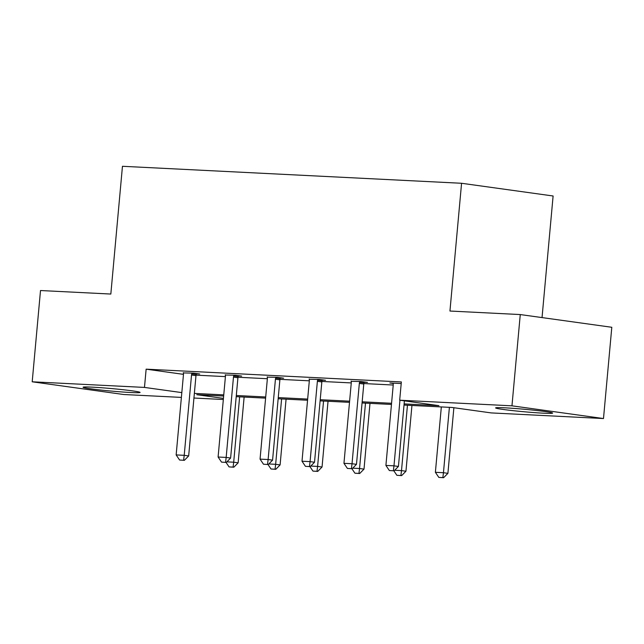 <?xml version="1.0" encoding="UTF-8"?>
<svg xmlns="http://www.w3.org/2000/svg" width="644" height="644" viewBox="0 0 644 644"><rect width="100%" height="100%" fill="white"/><g stroke="black" fill="none" stroke-linecap="round" stroke-linejoin="round"><path stroke-width="0.97" d="M92.285 387.157A28.618 1.256 5.2 0 1 123.085 389.725A28.618 1.256 5.2 0 1 140.086 392.429A28.618 1.256 5.2 0 1 130.877 392.518A28.618 1.256 5.2 0 1 100.078 389.95A28.618 1.256 5.2 0 1 83.084 387.245A28.618 1.256 5.2 0 1 92.285 387.157M504.816 407.821A28.618 1.256 5.2 0 1 535.615 410.389A28.618 1.256 5.2 0 1 552.616 413.094A28.618 1.256 5.2 0 1 543.407 413.182A28.618 1.256 5.2 0 1 512.608 410.606A28.618 1.256 5.2 0 1 495.614 407.902A28.618 1.256 5.2 0 1 504.816 407.821M542.039 317.589L553.107 195.993L461.571 183.274L122.457 166.289L110.832 294.05L40.508 290.533L32.2 381.795L144.473 387.414L181.817 392.607M461.571 183.274L449.947 311.036L520.263 314.562L611.8 327.281L603.492 418.544L491.219 412.917L452.008 407.467L404.013 405.068M223.331 399.505L193.941 398.032M181.383 397.404L123.737 394.514L32.2 381.795M520.263 314.562L511.964 405.825L603.492 418.544M238.393 375.927L241.653 376.096L235.471 375.235L225.303 375.017M322.29 380.129L325.558 380.298L319.376 379.437L309.201 379.219M393.106 383.422L389.837 382.963L401.204 383.534M196.042 375.146L225.416 376.619M237.998 377.247L267.365 378.72M279.947 379.348L309.321 380.821M321.903 381.449L351.27 382.922M363.852 383.55L393.226 385.023M404.118 403.909L438.894 405.648L399.683 400.198L401.349 381.948L146.14 369.165L183.476 374.349M364.246 382.23L367.515 382.399L361.332 381.538L351.157 381.32M280.341 378.028L283.61 378.197L277.427 377.336L267.252 377.118M196.436 373.826L199.704 373.995L193.522 373.134L183.347 372.916M146.14 369.165L144.473 387.414M399.683 400.198L511.964 405.825M223.653 396.036L196.798 394.692L223.436 398.386M391.455 404.44L362.065 402.967M349.507 402.339L320.108 400.866M307.558 400.238L278.16 398.765M265.602 398.137L236.203 396.664M194.359 393.404L223.758 394.877M236.316 395.505L265.706 396.978M278.264 397.606L307.663 399.079M320.213 399.707L349.612 401.18M362.17 401.808L391.568 403.281M389.346 470.531L394.128 470.836L389.346 470.531L385.909 465.427L393.218 385.12A3.671 2.689 -82.1 0 0 393.194 384.001L393.065 383.124M399.948 400.238L393.975 465.829L398.427 466.449L394.128 470.836M404.4 400.858L398.427 466.449M385.909 465.427L393.975 465.829L393.379 470.732M441.333 406.936L435.384 472.302L443.45 472.712L449.399 407.338M442.863 477.615L438.83 477.405L443.603 477.711L442.863 477.615L443.45 472.712L447.91 473.324L453.875 407.733M435.384 472.302L438.83 477.405M443.603 477.711L447.91 473.324M347.398 468.43L352.171 468.735L347.398 468.43L343.952 463.326L351.262 383.019A3.671 2.689 -82.1 0 0 351.238 381.9L351.117 381.023M359.843 381.465L359.561 382.319A3.671 2.689 -82.1 0 0 359.336 383.422L352.027 463.728L356.478 464.348L352.171 468.735M364.335 381.956L364.013 382.939A3.671 2.689 -82.1 0 0 363.788 384.041L356.478 464.348M343.952 463.326L352.027 463.728L351.431 468.631M305.441 466.328L310.223 466.634L305.441 466.328L302.004 461.225L309.313 380.918A3.671 2.689 -82.1 0 0 309.289 379.799L309.16 378.922M317.886 379.364L317.605 380.218A3.671 2.689 -82.1 0 0 317.379 381.32L310.07 461.627L314.522 462.247L310.223 466.634M322.386 379.855L322.064 380.837A3.671 2.689 -82.1 0 0 321.831 381.94L314.522 462.247M302.004 461.225L310.07 461.627L309.474 466.53M394.683 470.265L401.502 470.611L407.451 405.237M400.906 475.514L396.873 475.304L401.647 475.61L400.906 475.514L401.502 470.611L405.953 471.223L411.943 405.462M393.854 470.82L396.873 475.304M401.647 475.61L405.953 471.223M352.735 468.164L359.545 468.51L365.494 403.136M358.958 473.412L354.925 473.203L359.698 473.509L358.958 473.412L359.545 468.51L364.005 469.122L369.986 403.361M351.898 468.719L354.925 473.203M359.698 473.509L364.005 469.122M263.493 464.227L268.266 464.533L263.493 464.227L260.055 459.124L267.357 378.817A3.671 2.689 -82.1 0 0 267.332 377.698L267.212 376.821M275.938 377.263L275.656 378.117A3.671 2.689 -82.1 0 0 275.431 379.219L268.121 459.526L272.573 460.146L268.266 464.533M280.43 377.754L280.108 378.736A3.671 2.689 -82.1 0 0 279.882 379.839L272.573 460.146M260.055 459.124L268.121 459.526L267.526 464.429M310.778 466.063L317.597 466.409L323.546 401.035M317.001 471.311L312.968 471.102L317.742 471.408L317.001 471.311L317.597 466.409L322.048 467.021L328.038 401.26M309.949 466.618L312.968 471.102M317.742 471.408L322.048 467.021M221.536 462.126L226.318 462.432L221.536 462.126L218.099 457.023L225.408 376.716A3.671 2.689 -82.1 0 0 225.384 375.597L225.255 374.719M233.989 375.162L233.7 376.016A3.671 2.689 -82.1 0 0 233.474 377.118L226.165 457.425L230.616 458.045L226.318 462.432M238.481 375.653L238.159 376.635A3.671 2.689 -82.1 0 0 237.926 377.738L230.616 458.045M218.099 457.023L226.165 457.425L225.577 462.328M268.83 463.962L275.648 464.3L281.597 398.934M275.052 469.202L271.019 469.001L275.793 469.307L275.052 469.202L275.648 464.3L280.1 464.92L286.081 399.159M267.993 464.517L271.019 469.001M275.793 469.307L280.1 464.92M179.587 460.025L184.361 460.331L179.587 460.025L176.15 454.922L183.46 374.615A3.671 2.689 -82.1 0 0 183.427 373.496L183.307 372.618M192.033 373.061L191.751 373.914A3.671 2.689 -82.1 0 0 191.526 375.017L184.216 455.324L188.668 455.944L184.361 460.331M196.525 373.552L196.203 374.534A3.671 2.689 -82.1 0 0 195.977 375.637L188.668 455.944M176.15 454.922L184.216 455.324L183.62 460.227M226.873 461.861L233.692 462.199L239.64 396.833M233.096 467.101L229.063 466.9L233.844 467.206L233.096 467.101L233.692 462.199L238.143 462.819L244.132 397.058M226.044 462.416L229.063 466.9M233.844 467.206L238.143 462.819M359.336 383.422L363.788 384.041M359.561 382.319L364.013 382.939M317.379 381.32L321.831 381.94M317.605 380.218L322.064 380.837M275.431 379.219L279.882 379.839M275.656 378.117L280.108 378.736M233.474 377.118L237.926 377.738M233.7 376.016L238.159 376.635M191.526 375.017L195.977 375.637M191.751 373.914L196.203 374.534"/></g></svg>
